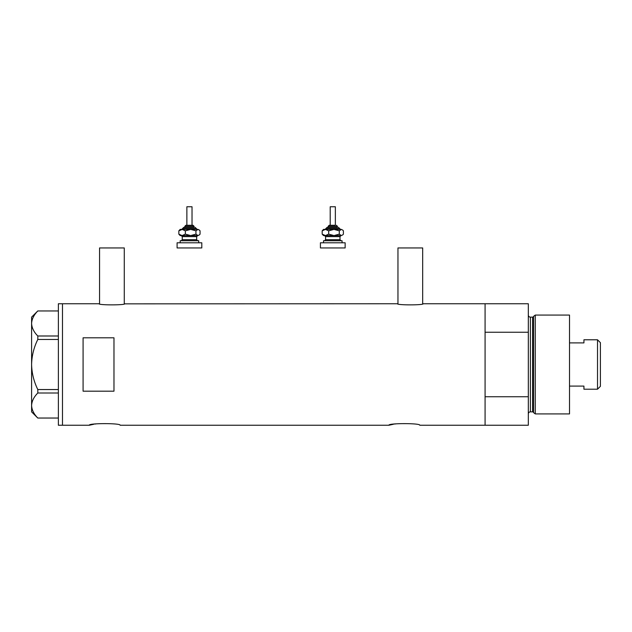 <?xml version="1.0" encoding="UTF-8"?>
<svg xmlns="http://www.w3.org/2000/svg" width="632" height="632" viewBox="0 0 632 632"><rect width="100%" height="100%" fill="white"/><g stroke="black" fill="none" stroke-linecap="round" stroke-linejoin="round"><path stroke-width="0.95" d="M124.788 303.747C125.586 305.24 98.244 305.24 99.042 303.747L99.556 303.85L99.556 247.942L124.275 247.942L124.275 303.85L397.449 303.747C396.651 305.24 423.985 305.24 423.187 303.747L422.674 303.85L422.674 247.942L397.963 247.942L397.963 303.85L397.449 303.747M423.187 303.747L485.076 303.747L485.076 332.25L528.32 332.25L528.32 303.747L485.076 303.747L485.076 425.249L485.076 396.746L528.32 396.746L528.32 425.249L419.79 425.249C420.754 423.092 387.945 423.092 388.901 425.249L120.151 425.249C121.115 423.092 88.306 423.092 89.262 425.249L93.812 424.254M94.911 424.064L96.072 423.882M388.901 425.249L393.452 424.254M394.55 424.064L395.719 423.882M113.973 337.804L83.084 337.804L83.084 391.192L113.973 391.192L113.973 337.804M99.042 303.747L62.489 303.747L62.489 425.249L62.489 303.747L58.373 303.747L58.373 425.249L89.262 425.249M58.373 339.455L37.809 339.455L37.809 335.995C33.899 332.084 31.829 327.905 31.6 323.481C31.805 319.113 33.875 314.941 37.809 310.96L58.373 310.96M37.809 335.995L58.373 335.995M58.373 418.036L37.809 418.036C33.899 414.118 31.829 409.947 31.6 405.515C31.805 401.154 33.875 396.975 37.809 393.001L37.809 389.541C33.883 381.61 31.813 373.259 31.6 364.498C31.813 355.705 33.883 347.355 37.809 339.455M58.373 393.001L37.809 393.001M37.809 389.541L58.373 389.541M37.778 418.036L31.6 411.867L31.6 317.13L37.778 310.96M533.582 412.625L533.582 316.371L535.272 315.076L535.272 413.921L533.582 412.625A1.027 1.027 0 0 0 532.586 411.867L530.382 411.867A2.062 2.062 0 0 0 528.32 413.921M533.582 316.371A1.027 1.027 0 0 1 532.586 317.13L530.382 317.13A2.062 2.062 0 0 1 528.32 315.076M535.272 315.076L569.511 315.076L569.511 413.921L535.272 413.921M528.32 396.746L528.32 332.25M597.517 339.787L600.4 342.67L600.4 386.326L597.517 389.209L597.517 339.787L583.928 339.787L583.928 342.9L569.511 342.9M597.517 389.209L583.928 389.209L583.928 386.097L569.511 386.097M186.124 225.284L193.052 225.284L186.124 225.284M194.087 227.346L194.087 226.311L184.821 226.311L184.821 227.346L183.786 227.346L193.732 227.346M186.875 225.284L186.875 206.751L192.025 206.751L192.025 225.284M180.183 242.791L180.183 240.729L198.717 240.729L198.717 242.791M177.094 242.791L201.805 242.791L201.805 247.942L177.094 247.942L177.094 242.791M196.584 229.4L190.659 229.4L198.014 229.4L199.483 230.167L200.06 230.838L200.06 234.148L199.483 234.82L198.014 235.578L190.659 235.578L197.058 235.578M180.183 235.578L190.659 235.578L185.35 234.148L182.095 235.578L178.84 234.148L180.183 235.578M182.316 229.4L178.84 230.838L180.183 229.4L190.659 229.4L195.96 230.838L195.96 234.148L198.014 235.578L199.483 234.82M195.96 234.148L190.659 235.578M195.96 230.838L198.014 229.4L199.483 230.167M182.095 229.4L185.35 230.838L190.659 229.4M178.84 230.838L178.84 234.148M185.35 230.838L185.35 234.148M335.355 225.284L335.355 206.751L330.212 206.751L330.212 225.284L329.177 225.284L335.165 225.284M337.417 227.346L337.417 226.311L328.15 226.311L328.15 227.346L327.123 227.346L337.061 227.346M323.513 242.791L323.513 240.729L342.054 240.729L342.054 242.791M320.424 242.791L345.143 242.791L345.143 247.942L320.424 247.942L320.424 242.791M339.921 229.4L333.988 229.4L341.343 229.4L342.813 230.167L343.397 230.838L343.397 234.148L342.813 234.82L341.343 235.578L333.988 235.578L340.395 235.578M323.513 235.578L333.988 235.578L328.687 234.148L325.433 235.578L322.178 234.148L323.513 235.578M333.988 229.4L328.687 230.838L325.433 229.4L322.178 230.838L323.513 229.4L333.988 229.4L339.297 230.838L339.297 234.148L341.343 235.578L342.813 234.82M339.297 234.148L333.988 235.578M339.297 230.838L341.343 229.4L342.813 230.167M322.178 230.838L322.178 234.148M328.687 230.838L328.687 234.148M532.586 411.867L532.586 317.13M530.382 317.13L530.382 411.867M197.176 229.4L196.141 228.373L182.759 228.373L183.786 227.346M197.69 235.578L196.663 236.613L182.245 236.613L182.245 239.702L196.663 239.702L197.69 240.729M340.506 229.4L339.479 228.373L326.088 228.373L327.123 227.346M341.019 235.578L339.992 236.613L325.575 236.613L325.575 239.702L339.992 239.702L341.019 240.729M184.821 226.311L185.847 225.284M196.663 236.613L196.663 239.702M182.245 236.613L181.21 235.578M182.245 239.702L181.21 240.729M196.141 228.373L195.114 227.346M182.759 228.373L181.732 229.4M194.087 226.311L193.052 225.284M328.15 226.311L329.177 225.284M339.992 236.613L339.992 239.702M325.575 236.613L324.548 235.578M325.575 239.702L324.548 240.729M339.479 228.373L338.444 227.346M326.088 228.373L325.061 229.4M337.417 226.311L336.39 225.284"/></g></svg>
